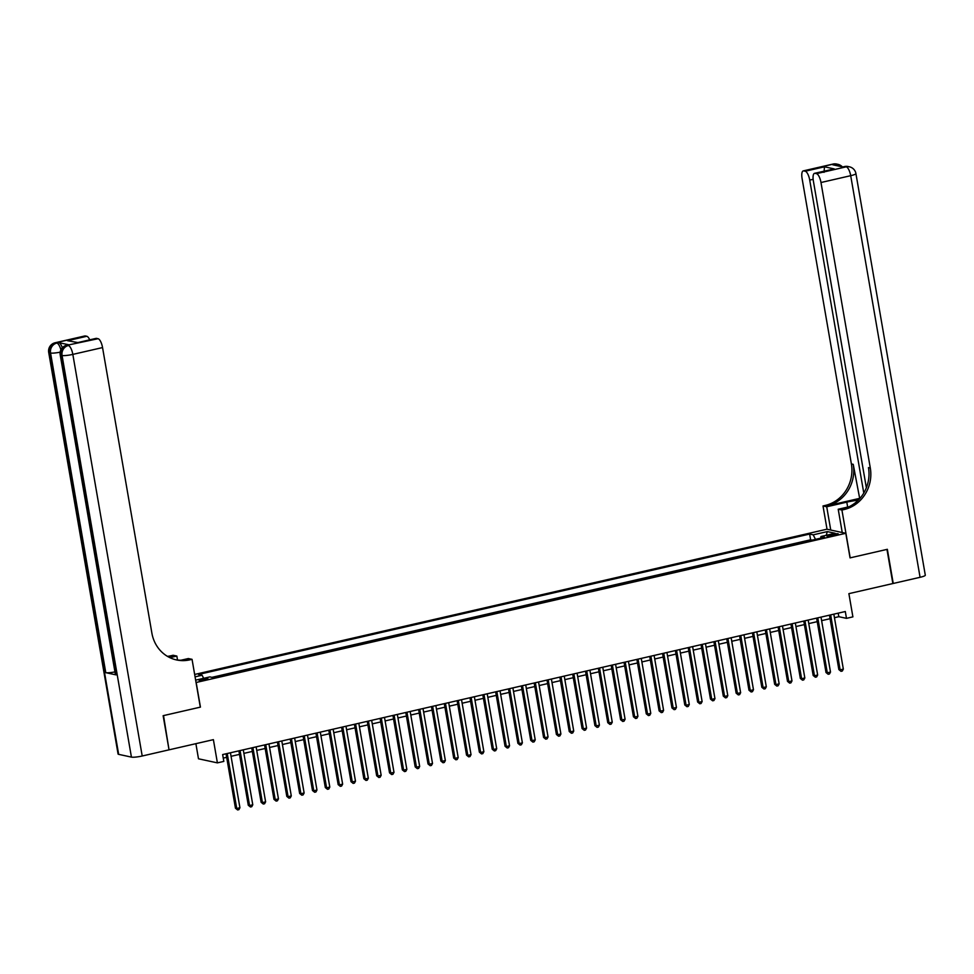 <?xml version="1.0" encoding="UTF-8"?>
<svg xmlns="http://www.w3.org/2000/svg" width="974" height="974" viewBox="0 0 974 974"><rect width="100%" height="100%" fill="white"/><g stroke="black" fill="none" stroke-linecap="round" stroke-linejoin="round"><path stroke-width="1.46" d="M205.173 679.901A4.48 0.67 -9.8 0 0 207.961 678.781A4.48 0.67 -9.8 0 0 201.91 679.195A4.48 0.67 -9.8 0 0 199.122 680.315A4.48 0.67 -9.8 0 0 205.173 679.901M195.884 743.673L198.489 758.795L217.397 762.873L223.825 761.4L222.644 754.57L845.298 611.526L846.479 618.356L852.895 616.871L848.89 593.653L892.866 583.548L886.961 549.397L850.046 557.883L845.809 533.289L196.042 682.506M845.809 533.289L826.889 529.211L194.654 674.458M196.188 682.531L200.437 707.124L163.522 715.598L169.001 749.663M832.453 534.361L829.629 535.006A4.346 0.645 -9.8 0 0 826.926 536.09A4.346 0.645 -9.8 0 0 832.794 535.688L835.619 535.043A4.346 0.645 -9.8 0 0 838.31 533.959A4.346 0.645 -9.8 0 0 832.453 534.361L832.685 535.712M195.64 680.132L209.873 676.906L213.452 677.685L824.552 537.283L820.972 536.516L820.607 538.196M195.068 676.845L202.105 675.238L198.526 674.458L809.625 534.069L813.205 534.836L827.328 531.597L835.095 533.265L820.972 536.516M812.158 540.132L810.624 539.803L211.918 677.344M217.397 762.873L213.391 739.656L169.415 749.749M834.462 617.699L838.821 616.7L846.479 618.356M223.253 758.113L226.662 757.334M231.057 756.323L239.507 754.375M243.89 753.377L252.339 751.429M256.734 750.418L265.184 748.482M269.567 747.472L278.016 745.536M282.411 744.526L290.861 742.578M295.244 741.567L303.693 739.631M308.088 738.621L316.538 736.685M320.921 735.674L329.37 733.739M333.765 732.728L342.215 730.78M346.598 729.769L355.047 727.834M359.443 726.823L367.88 724.887M372.275 723.877L380.724 721.941M385.12 720.93L393.557 718.982M397.952 717.972L406.401 716.036M410.797 715.026L419.234 713.09M423.629 712.079L432.079 710.143M436.474 709.133L444.911 707.185M449.306 706.174L457.756 704.239M462.151 703.228L470.588 701.292M474.983 700.282L483.433 698.346M487.828 697.335L496.265 695.387M500.66 694.377L509.11 692.441M513.505 691.43L521.942 689.495M526.337 688.484L534.787 686.548M539.182 685.538L547.619 683.59M552.014 682.579L560.464 680.643M564.859 679.633L573.296 677.697M577.692 676.686L586.141 674.751M590.536 673.74L598.973 671.792M603.369 670.782L611.818 668.846M616.201 667.835L624.651 665.899M629.046 664.889L637.495 662.953M641.878 661.943L650.328 659.995M654.723 658.984L663.172 657.048M667.555 656.038L676.005 654.102M680.4 653.091L688.849 651.156M693.232 650.145L701.682 648.197M706.077 647.186L714.526 645.251M718.909 644.24L727.359 642.304M731.754 641.294L740.203 639.358M744.586 638.347L753.036 636.399M757.431 635.389L765.881 633.453M770.264 632.443L778.713 630.507M783.108 629.496L791.545 627.56M795.941 626.55L804.39 624.602M808.785 623.591L817.223 621.656M821.618 620.645L830.067 618.709M838.2 613.145L838.821 616.7M815.494 539.365L813.205 534.836M810.624 539.803L809.625 534.069M202.105 675.238L203.676 678.33M826.208 535.31L827.328 531.597M829.458 615.166L838.858 669.576L840.136 669.856L830.639 614.886M843.338 669.114L842.303 671.037L841.012 671.329L840.136 669.856L843.338 669.114L833.841 614.156M841.012 671.329L838.858 669.576M832.977 164.07A8.413 8.413 0 0 1 836.642 164.046A8.413 7.804 102.2 0 0 833.452 164.07L803.733 170.9A8.413 2.873 -102.9 0 0 803.258 170.9L832.977 164.07A8.413 2.873 77.1 0 1 833.452 164.07L834.73 164.35L832.794 164.789L843.021 167.004L846.223 166.834A8.413 2.873 77.1 0 1 850.704 175.685L820.985 182.515A8.413 2.873 -102.9 0 0 816.504 173.664L846.223 166.834A8.413 7.804 -77.8 0 1 849.413 166.81A8.413 8.413 0 0 1 855.927 173.591A8.413 1.254 -9.8 0 1 850.704 175.685L920.077 577.302L893.243 583.463L887.351 549.312L850.18 557.846L841.926 510.035L844.105 509.536A35.052 32.519 102.2 0 0 870.306 468.019L820.985 182.515M858.204 500.21A15.767 2.35 -9.8 0 0 846.808 502.146L826.719 506.76L823.006 505.956L825.197 505.457A35.052 32.519 102.2 0 0 851.386 463.941L802.077 178.437A8.413 2.873 -102.9 0 1 803.258 170.9M842.242 532.522L838.212 509.244L849.024 506.76M838.212 509.244L841.926 510.035M859.129 498.481L827.036 505.859A35.052 32.519 102.2 0 0 853.236 464.33L859.713 498.615M824.004 172.361L824.491 166.81L834.255 168.916L814.995 173.335L816.504 173.664M814.995 173.335A8.413 2.873 -102.9 0 0 814.532 173.335A8.413 2.873 -102.9 0 0 813.351 180.872L866.361 487.767M855.927 173.591L925.3 575.208A8.413 1.254 170.2 0 1 920.077 577.302M830.737 530.039L826.719 506.76M827.036 529.247L823.006 505.956M863.78 493.039L809.723 180.093A8.413 2.873 -102.9 0 0 805.23 171.229L824.491 166.81M803.733 170.9L805.23 171.229M844.105 509.536L842.266 509.146A35.052 32.519 102.2 0 0 868.467 467.617L870.306 468.019M834.255 168.916L814.532 173.335M68.996 344.82L67.072 345.259A8.413 2.873 -102.9 0 0 66.609 345.259L68.533 344.82A8.413 2.873 77.1 0 1 68.996 344.82L58.781 342.617A8.413 2.873 77.1 0 1 62.312 347.755M163.133 715.695L200.303 707.148L192.048 659.337L189.857 659.836A35.052 32.519 -77.8 0 1 176.574 659.946A35.052 32.519 -77.8 0 1 151.871 633.063L102.55 347.572L72.831 354.39L142.204 756.007L169.038 749.834L163.133 715.695M177.524 660.019L176.842 656.062L169.878 657.657M176.842 656.062L173.129 655.259L170.949 655.758A35.052 32.519 -77.8 0 1 167.455 656.354M168.745 657.085L172.788 656.159A35.052 32.519 -77.8 0 1 168.307 656.853M192.048 659.337L188.335 658.546L180.981 660.226M78.03 342.604L67.547 340.705L86.796 336.274L85.298 335.957L55.567 342.787L58.781 342.617M86.796 336.274A8.413 2.873 77.1 0 1 89.718 339.853M114.956 671.902A8.413 1.254 170.2 0 1 105.776 672.669L50.563 353.026L49.284 352.746A8.413 7.804 102.2 0 1 55.567 342.787A8.413 2.873 -102.9 0 0 55.104 342.775L84.823 335.957A8.413 2.873 77.1 0 1 85.298 335.957M142.204 756.007A8.413 1.254 170.2 0 1 131.429 757.115L118.658 754.351A8.413 1.254 170.2 0 1 118.073 754.022L48.7 352.405A8.413 1.254 -9.8 0 0 49.284 352.746L118.658 754.351M105.776 672.669L116.003 674.872A8.413 1.254 170.2 0 1 115.407 674.544L60.205 354.889A8.413 1.254 -9.8 0 0 60.79 355.23L116.003 674.872M77.701 342.604L96.097 338.38A8.413 2.873 77.1 0 1 96.56 338.38L77.311 342.811M131.429 757.115L62.068 355.498L60.79 355.23A8.413 7.804 102.2 0 1 67.072 345.259L98.07 338.709L96.56 338.38M98.07 338.709A8.413 2.873 77.1 0 1 102.55 347.572M189.857 659.836L188.019 659.447A35.052 32.519 -77.8 0 1 175.661 659.739M67.547 340.705L77.859 342.568M816.614 618.113L826.013 672.523L827.291 672.803L817.795 617.833M830.505 672.072L829.458 673.984L828.18 674.276L827.291 672.803L830.505 672.072L821.009 617.102M828.18 674.276L826.013 672.523M803.781 621.059L813.18 675.481L814.459 675.749L804.962 620.791M817.661 675.019L816.626 676.93L815.335 677.222L814.459 675.749L817.661 675.019L808.164 620.048M815.335 677.222L813.18 675.481M790.937 624.005L800.336 678.428L801.614 678.708L792.118 623.737M804.828 677.965L803.781 679.876L802.503 680.181L801.614 678.708L804.828 677.965L795.332 622.995M802.503 680.181L800.336 678.428M778.104 626.964L787.503 681.374L788.782 681.654L779.285 626.684M791.984 680.911L790.949 682.835L789.658 683.127L788.782 681.654L791.984 680.911L782.487 625.953M789.658 683.127L787.503 681.374M765.26 629.91L774.659 684.32L775.937 684.6L766.441 629.642M779.151 683.87L778.104 685.781L776.826 686.073L775.937 684.6L779.151 683.87L769.655 628.9M776.826 686.073L774.659 684.32M752.427 632.856L761.826 687.279L763.105 687.547L753.608 632.589M766.307 686.816L765.272 688.728L763.993 689.02L763.105 687.547L766.307 686.816L756.822 631.846M763.993 689.02L761.826 687.279M739.583 635.803L748.982 690.225L750.26 690.505L740.764 635.535M753.474 689.762L752.427 691.674L751.149 691.978L750.26 690.505L753.474 689.762L743.978 634.792M751.149 691.978L748.982 690.225M726.75 638.761L736.149 693.171L737.428 693.451L727.931 638.481M740.63 692.709L739.595 694.632L738.316 694.925L737.428 693.451L740.63 692.709L731.145 637.751M738.316 694.925L736.149 693.171M713.905 641.708L723.305 696.13L724.583 696.398L715.086 641.44M727.797 695.667L726.762 697.579L725.472 697.871L724.583 696.398L727.797 695.667L718.301 640.697M725.472 697.871L723.305 696.13M701.073 644.654L710.472 699.076L711.75 699.344L702.254 644.386M714.953 698.614L713.918 700.525L712.639 700.817L711.75 699.344L714.953 698.614L705.468 643.644M712.639 700.817L710.472 699.076M688.228 647.6L697.628 702.023L698.906 702.303L689.409 647.333M702.12 701.56L701.085 703.471L699.795 703.776L698.906 702.303L702.12 701.56L692.624 646.59M699.795 703.776L697.628 702.023M675.396 650.559L684.795 704.969L686.073 705.249L676.577 650.279M689.275 704.506L688.241 706.43L686.962 706.722L686.073 705.249L689.275 704.506L679.791 649.548M686.962 706.722L684.795 704.969M662.551 653.505L671.95 707.928L673.229 708.195L663.744 653.237M676.443 707.465L675.408 709.376L674.118 709.669L673.229 708.195L676.443 707.465L666.947 652.495M674.118 709.669L671.95 707.928M649.719 656.452L659.118 710.874L660.396 711.142L650.9 656.184M663.598 710.411L662.564 712.323L661.285 712.615L660.396 711.142L663.598 710.411L654.114 655.441M661.285 712.615L659.118 710.874M636.874 659.398L646.273 713.82L647.552 714.1L638.067 659.13M650.766 713.358L649.731 715.269L648.441 715.573L647.552 714.1L650.766 713.358L641.269 658.387M648.441 715.573L646.273 713.82M624.042 662.357L633.441 716.767L634.719 717.047L625.223 662.077M637.921 716.304L636.886 718.228L635.608 718.52L634.719 717.047L637.921 716.304L628.437 661.346M635.608 718.52L633.441 716.767M611.197 665.303L620.596 719.725L621.875 719.993L612.39 665.035M625.089 719.262L624.054 721.174L622.763 721.466L621.875 719.993L625.089 719.262L615.592 664.292M622.763 721.466L620.596 719.725M598.365 668.249L607.764 722.671L609.042 722.939L599.546 667.981M612.256 722.209L611.209 724.12L609.931 724.413L609.042 722.939L612.256 722.209L602.76 667.239M609.931 724.413L607.764 722.671M585.52 671.196L594.919 725.618L596.198 725.898L586.713 670.928M599.412 725.155L598.377 727.067L597.086 727.371L596.198 725.898L599.412 725.155L589.915 670.185M597.086 727.371L594.919 725.618M572.688 674.154L582.087 728.564L583.365 728.844L573.869 673.874M586.579 728.102L585.532 730.025L584.254 730.317L583.365 728.844L586.579 728.102L577.083 673.144M584.254 730.317L582.087 728.564M559.843 677.1L569.242 731.523L570.521 731.791L561.036 676.833M573.735 731.06L572.7 732.972L571.409 733.264L570.521 731.791L573.735 731.06L564.238 676.09M571.409 733.264L569.242 731.523M547.011 680.047L556.41 734.469L557.688 734.737L548.192 679.779M560.902 734.006L559.855 735.918L558.577 736.21L557.688 734.737L560.902 734.006L551.406 679.036M558.577 736.21L556.41 734.469M534.166 682.993L543.577 737.415L544.843 737.695L535.359 682.725M548.058 736.953L547.023 738.864L545.732 739.169L544.843 737.695L548.058 736.953L538.561 681.983M545.732 739.169L543.577 737.415M521.333 685.952L530.733 740.362L532.011 740.642L522.514 685.672M535.225 739.899L534.178 741.823L532.9 742.115L532.011 740.642L535.225 739.899L525.729 684.941M532.9 742.115L530.733 740.362M508.501 688.898L517.9 743.32L519.179 743.588L509.682 688.63M522.381 742.858L521.346 744.769L520.055 745.061L519.179 743.588L522.381 742.858L512.884 687.888M520.055 745.061L517.9 743.32M495.656 691.844L505.056 746.267L506.334 746.534L496.837 691.577M509.548 745.804L508.501 747.715L507.223 748.008L506.334 746.534L509.548 745.804L500.052 690.834M507.223 748.008L505.056 746.267M482.824 694.791L492.223 749.213L493.501 749.493L484.005 694.523M496.703 748.75L495.669 750.662L494.378 750.966L493.501 749.493L496.703 748.75L487.207 693.78M494.378 750.966L492.223 749.213M469.979 697.749L479.378 752.159L480.657 752.439L471.16 697.469M483.871 751.697L482.824 753.62L481.546 753.913L480.657 752.439L483.871 751.697L474.375 696.739M481.546 753.913L479.378 752.159M457.147 700.696L466.546 755.118L467.824 755.386L458.328 700.428M471.026 754.655L469.992 756.567L468.701 756.859L467.824 755.386L471.026 754.655L461.53 699.685M468.701 756.859L466.546 755.118M444.302 703.642L453.701 758.064L454.98 758.332L445.483 703.374M458.194 757.602L457.147 759.513L455.869 759.805L454.98 758.332L458.194 757.602L448.697 702.631M455.869 759.805L453.701 758.064M431.47 706.588L440.869 761.011L442.147 761.291L432.651 706.32M445.349 760.548L444.314 762.459L443.024 762.764L442.147 761.291L445.349 760.548L435.853 705.59M443.024 762.764L440.869 761.011M418.625 709.547L428.024 763.957L429.303 764.237L419.806 709.267M432.517 763.494L431.47 765.418L430.191 765.71L429.303 764.237L432.517 763.494L423.02 708.536M430.191 765.71L428.024 763.957M405.793 712.493L415.192 766.915L416.47 767.183L406.974 712.225M419.672 766.453L418.637 768.364L417.347 768.656L416.47 767.183L419.672 766.453L410.176 711.483M417.347 768.656L415.192 766.915M392.948 715.44L402.347 769.862L403.626 770.13L394.129 715.172M406.84 769.399L405.793 771.311L404.514 771.603L403.626 770.13L406.84 769.399L397.343 714.429M404.514 771.603L402.347 769.862M380.116 718.386L389.515 772.808L390.793 773.088L381.297 718.118M393.995 772.345L392.96 774.257L391.67 774.561L390.793 773.088L393.995 772.345L384.499 717.388M391.67 774.561L389.515 772.808M367.271 721.344L376.67 775.754L377.949 776.034L368.452 721.064M381.163 775.292L380.116 777.215L378.837 777.508L377.949 776.034L381.163 775.292L371.666 720.334M378.837 777.508L376.67 775.754M354.439 724.291L363.838 778.713L365.116 778.981L355.62 724.023M368.318 778.25L367.283 780.162L365.993 780.454L365.116 778.981L368.318 778.25L358.834 723.28M365.993 780.454L363.838 778.713M341.594 727.237L350.993 781.659L352.271 781.927L342.775 726.969M355.486 781.197L354.439 783.108L353.16 783.4L352.271 781.927L355.486 781.197L345.989 726.227M353.16 783.4L350.993 781.659M328.762 730.183L338.161 784.606L339.439 784.886L329.942 729.916M342.641 784.143L341.606 786.055L340.328 786.359L339.439 784.886L342.641 784.143L333.157 729.185M340.328 786.359L338.161 784.606M315.917 733.142L325.316 787.552L326.594 787.832L317.098 732.862M329.809 787.089L328.762 789.013L327.483 789.305L326.594 787.832L329.809 787.089L320.312 732.131M327.483 789.305L325.316 787.552M303.084 736.088L312.484 790.511L313.762 790.778L304.265 735.82M316.964 790.048L315.929 791.959L314.651 792.252L313.762 790.778L316.964 790.048L307.48 735.078M314.651 792.252L312.484 790.511M290.24 739.035L299.639 793.457L300.917 793.725L291.421 738.767M304.132 792.994L303.097 794.906L301.806 795.198L300.917 793.725L304.132 792.994L294.635 738.024M301.806 795.198L299.639 793.457M277.407 741.981L286.806 796.403L288.085 796.683L278.588 741.713M291.287 795.941L290.252 797.852L288.974 798.156L288.085 796.683L291.287 795.941L281.803 740.983M288.974 798.156L286.806 796.403M264.563 744.94L273.962 799.35L275.24 799.63L265.744 744.66M278.454 798.887L277.42 800.811L276.129 801.103L275.24 799.63L278.454 798.887L268.958 743.929M276.129 801.103L273.962 799.35M251.73 747.886L261.129 802.308L262.408 802.576L252.911 747.618M265.61 801.846L264.575 803.757L263.297 804.049L262.408 802.576L265.61 801.846L256.125 746.875M263.297 804.049L261.129 802.308M238.886 750.832L248.285 805.255L249.563 805.522L240.079 750.564M252.777 804.792L251.742 806.703L250.452 806.996L249.563 805.522L252.777 804.792L243.281 749.822M250.452 806.996L248.285 805.255M226.053 753.779L235.452 808.201L236.731 808.481L227.234 753.511M239.933 807.738L238.898 809.65L237.619 809.954L236.731 808.481L239.933 807.738L230.448 752.78M237.619 809.954L235.452 808.201M829.836 536.199L829.629 535.006M827.036 505.859L825.197 505.457M853.236 464.33L851.386 463.941M813.132 179.301L809.723 180.093M844.482 166.554A8.413 2.873 77.1 0 1 844.945 166.554A8.413 7.804 102.2 0 1 848.135 166.53A8.413 8.413 0 0 0 844.482 166.554L842.778 166.944M842.327 166.846A8.413 8.413 0 0 0 837.92 164.326A8.413 7.804 -77.8 0 0 834.73 164.35A8.413 2.873 77.1 0 1 836.276 165.543M847.66 507.077L846.808 502.146M172.788 656.159L170.949 655.758M60.887 349.861A8.413 2.873 -102.9 0 0 56.845 343.055A8.413 7.804 -77.8 0 0 50.563 353.026A8.413 1.254 -9.8 0 0 60.181 352.162M72.831 354.39A8.413 2.873 -102.9 0 0 68.35 345.539A8.413 7.804 -77.8 0 0 62.068 355.498A8.413 1.254 -9.8 0 0 72.831 354.39M848.135 166.53L849.413 166.81M836.642 164.046L837.92 164.326M55.104 342.775A8.413 8.413 0 0 0 48.7 352.405M66.609 345.259A8.413 8.413 0 0 0 60.205 354.889"/></g></svg>
